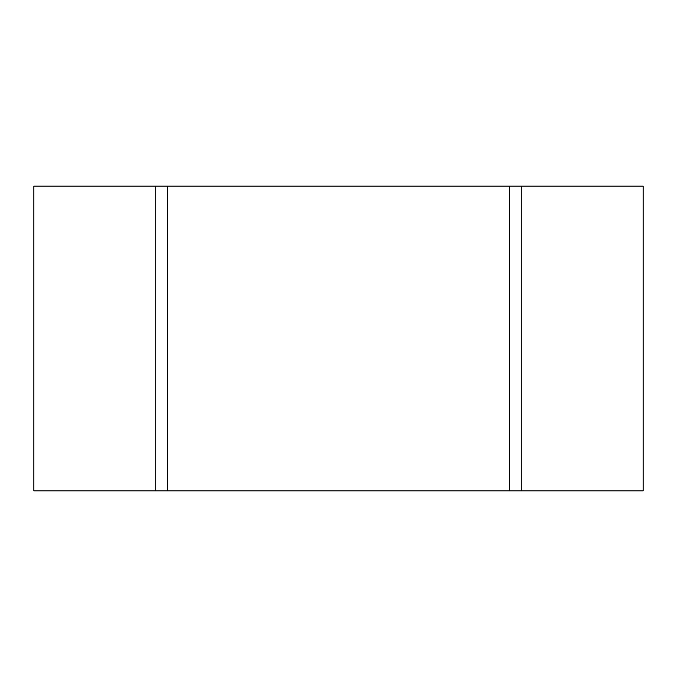 <?xml version="1.0" encoding="UTF-8"?>
<svg xmlns="http://www.w3.org/2000/svg" width="677" height="677" viewBox="0 0 677 677"><rect width="100%" height="100%" fill="white"/><g stroke="black" fill="none" stroke-linecap="round" stroke-linejoin="round"><path stroke-width="1.02" d="M521.29 490.825L643.15 490.825L643.15 186.175L33.85 186.175L33.85 490.825L521.29 490.825L521.29 186.175M155.71 490.825L155.71 186.175M167.651 490.825L167.651 186.175M509.349 490.825L509.349 186.175"/></g></svg>
